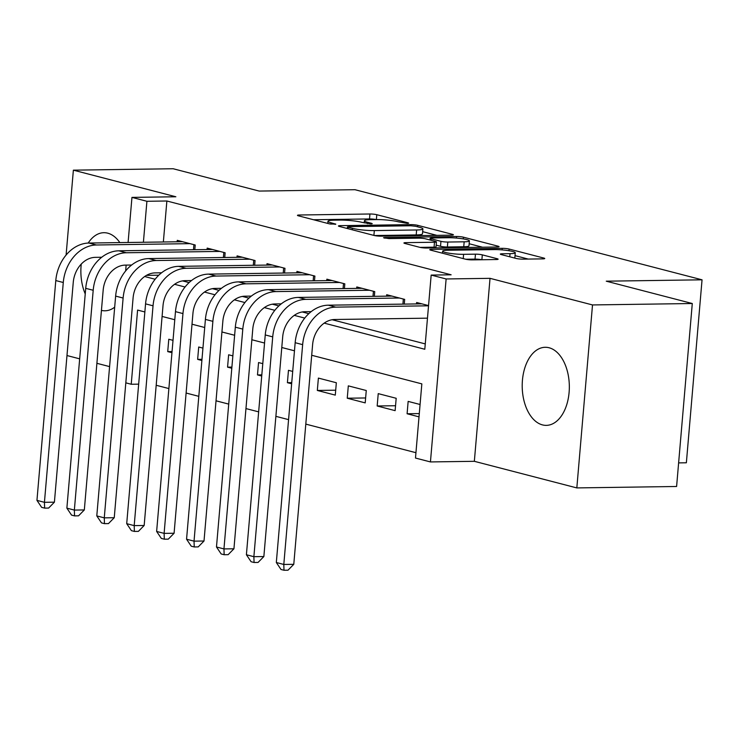 <?xml version="1.0" encoding="UTF-8"?>
<svg xmlns="http://www.w3.org/2000/svg" width="739" height="739" viewBox="0 0 739 739"><rect width="100%" height="100%" fill="white"/><g stroke="black" fill="none" stroke-linecap="round" stroke-linejoin="round"><path stroke-width="1.11" d="M407.309 223.372L408.685 223.132L408.002 222.799L376.798 214.698A4.914 0.637 4.9 0 0 369.943 213.996L299.424 215.003A4.914 0.637 4.9 0 0 297.466 215.345A4.914 0.637 4.9 0 0 298.445 215.825L329.649 223.926L335.82 224.176L331.09 222.799A15.722 2.051 4.9 0 1 327.968 221.275A15.722 2.051 4.9 0 1 334.231 220.176L340.106 220.093A15.722 2.051 4.9 0 1 362.045 222.356L370.876 223.899L372.253 223.658L371.569 223.326L367.523 222.273A15.722 2.051 4.9 0 1 364.401 220.758A15.722 2.051 4.9 0 1 370.664 219.659L376.539 219.575A15.722 2.051 4.9 0 1 398.478 221.829L407.309 223.372M549.077 347.755A39.047 23.565 -90.8 0 0 545.206 347.284A39.047 23.565 -90.8 0 0 522.242 383.458A39.047 23.565 -90.8 0 0 542.463 424.897A39.047 23.565 -90.8 0 0 546.324 425.368A39.047 23.565 -90.8 0 0 569.298 389.204A39.047 23.565 -90.8 0 0 549.077 347.755M119.847 242.604A39.047 23.565 -90.8 0 0 107.737 233.173A39.047 23.565 -90.8 0 0 103.876 232.702A39.047 23.565 -90.8 0 0 88.181 243.066M81.253 264.072A39.047 23.565 -90.8 0 0 85.234 293.928M516.145 258.447A4.914 0.637 4.9 0 0 523 259.149L542.777 258.872A4.914 0.637 4.9 0 0 544.735 258.521A4.914 0.637 4.9 0 0 543.756 258.05L509.106 249.052A4.914 0.637 4.9 0 0 502.252 248.341L431.733 249.357A4.914 0.637 4.9 0 0 429.775 249.699A4.914 0.637 4.9 0 0 430.754 250.17L465.413 259.167A4.914 0.637 4.9 0 0 472.267 259.879L496.165 259.537A4.914 0.637 4.9 0 0 498.123 259.195A4.914 0.637 4.9 0 0 497.144 258.715L482.308 254.863A4.914 0.637 4.9 0 0 475.454 254.161L463.602 254.327A13.145 1.718 4.9 0 1 449.82 253.329A13.145 1.718 4.9 0 1 442.652 251.168A13.145 1.718 4.9 0 1 447.889 250.253L494.317 249.588A13.145 1.718 4.9 0 1 508.099 250.586A13.145 1.718 4.9 0 1 515.268 252.747A13.145 1.718 4.9 0 1 510.03 253.662L502.289 253.773A4.914 0.637 4.9 0 0 500.331 254.114A4.914 0.637 4.9 0 0 501.31 254.595L516.145 258.447M692.286 303.517L676.601 486.484L576.826 487.916L592.512 304.939L692.286 303.517L606.266 281.18L702.05 279.813L354.96 189.701L259.177 191.068L173.157 168.741L73.373 170.164L175.854 196.768L131.958 197.396L146.913 201.285L166.875 200.999L451.123 274.797L431.17 275.084L446.125 278.963L430.44 461.93L415.484 458.051L421.84 383.874L311.701 355.274M592.512 304.939L490.031 278.335L446.125 278.963M451.437 235.15A4.914 0.637 4.9 0 0 453.395 234.808A4.914 0.637 4.9 0 0 452.425 234.337L417.766 225.34A4.914 0.637 4.9 0 0 410.912 224.628L340.393 225.644A4.914 0.637 4.9 0 0 338.434 225.986A4.914 0.637 4.9 0 0 339.413 226.457L374.073 235.455A4.914 0.637 4.9 0 0 380.927 236.166L451.437 235.15M463.436 237.191L498.086 246.189A4.914 0.637 4.9 0 1 499.065 246.669A4.914 0.637 4.9 0 1 497.107 247.011L426.597 248.018A4.914 0.637 4.9 0 1 419.743 247.316L404.907 243.464A4.914 0.637 4.9 0 1 403.928 242.983A4.914 0.637 4.9 0 1 405.887 242.641L434.486 242.235A4.914 0.637 4.9 0 0 436.444 241.893A4.914 0.637 4.9 0 0 435.465 241.413L425.627 238.863A4.914 0.637 4.9 0 0 418.773 238.152L389 238.586L383.513 237.755L384.89 237.515L456.582 236.489A4.914 0.637 4.9 0 1 463.436 237.191L463.288 238.9M73.373 170.164L66.104 255.038M419.013 416.851L407.097 413.757L419.29 413.581M377.176 405.988L378.229 393.628L396.187 398.284L395.125 410.653L377.176 405.988L395.55 405.729M347.247 398.219L348.309 385.86L366.267 390.515L365.205 402.884L347.247 398.219L365.629 397.961M317.327 390.451L318.389 378.091L336.337 382.747L335.284 395.116L317.327 390.451L335.7 390.192M291.646 383.781L287.406 382.682L291.739 382.617M261.717 376.012L257.486 374.913L261.818 374.858M231.797 368.244L227.566 367.144L231.898 367.089M201.876 360.475L197.646 359.376L201.978 359.32M194.81 249.727L195.216 245.006L177.258 240.341L177.138 241.782M224.73 257.495L225.136 252.775L207.188 248.11L207.059 249.551M254.65 265.264L255.057 260.544L237.108 255.879L236.979 257.32M284.57 273.033L284.977 268.312L267.028 263.647L266.899 265.089M314.491 280.802L314.897 276.081L296.949 271.416L296.819 272.857M344.42 288.561L344.817 283.85L326.869 279.185L326.749 280.626M374.34 296.33L374.738 291.619L356.789 286.954L356.669 288.386M404.261 304.099L404.667 299.387L386.709 294.722L386.589 296.154M166.875 200.999L163.356 241.976M160.714 272.802L160.649 273.532M182.533 280.894L189.101 282.594M212.453 288.663L219.021 290.362M242.374 296.431L248.941 298.131M272.294 304.191L278.871 305.9M302.214 311.96L308.791 313.669M332.134 319.728L425.267 343.912M416.51 303.923L416.63 302.491L428.555 305.586M156.188 385.268L168.88 388.566M186.117 393.037L198.809 396.335M216.037 400.806L228.73 404.104M245.958 408.575L258.65 411.863M275.878 416.343L288.57 419.632M305.798 424.112L415.937 452.702M173.018 340.346L168.788 339.247L167.725 351.607L171.956 352.706M197.646 359.376L198.708 347.016L202.939 348.115M227.566 367.144L228.628 354.785L232.859 355.884M257.486 374.913L258.548 362.553L262.779 363.653M287.406 382.682L288.469 370.322L292.699 371.421M407.097 413.757L408.15 401.397L420.075 404.492M678.624 462.891L686.365 462.78L702.05 279.813M490.031 278.335L474.346 461.312L576.826 487.916M474.346 461.312L430.44 461.93M138.673 384.151L131.228 384.252L125.815 382.848M66.981 355.542L79.673 358.84M96.901 363.311L109.594 366.609M324.172 323.128L424.805 349.261L431.17 275.084M144.65 276.525L155.135 279.24M174.57 284.293L185.055 287.009M204.491 292.062L214.975 294.778M234.411 299.831L244.895 302.547M264.331 307.59L274.816 310.315M294.251 315.359L304.736 318.084M146.913 201.285L143.403 242.263M125.648 270.927L126.147 265.107M128.087 242.484L131.958 197.396M144.862 311.969L137.593 310.075L131.228 384.252M294.473 350.803L281.781 347.506M264.553 343.035L251.86 339.746M234.623 335.266L221.931 331.977M204.703 327.497L192.011 324.209M174.783 319.728L162.09 316.44M158.793 275.194L146.442 275.379M167.725 351.607L172.058 351.552M101.437 310.398A39.047 23.565 -90.8 0 0 104.993 310.796A39.047 23.565 -90.8 0 0 114.693 307.156M376.096 219.575A4.914 0.637 4.9 0 0 369.518 218.938L313.539 219.742M436.906 235.362L422.662 231.667M415.512 226.254L410.708 225.764L348.817 226.642L347.441 226.882L348.124 227.215L352.392 228.323A15.722 2.051 4.9 0 0 374.322 230.586L416.63 229.977A15.722 2.051 4.9 0 0 422.902 228.887A15.722 2.051 4.9 0 0 419.77 227.363L415.512 226.254M422.902 228.887L422.477 233.829A15.722 2.051 4.9 0 1 416.205 234.928L374.35 235.529M469.154 243.741L482.576 247.223M420.02 247.38L434.061 247.177A4.914 0.637 4.9 0 0 436.019 246.835L436.444 241.893M464.166 241.81A13.145 1.718 4.9 0 0 469.404 240.896A13.145 1.718 4.9 0 0 462.226 238.734A13.145 1.718 4.9 0 0 448.453 237.727L432.093 237.967A4.914 0.637 4.9 0 0 430.135 238.309A4.914 0.637 4.9 0 0 431.114 238.78L440.952 241.339A4.914 0.637 4.9 0 0 447.806 242.041L464.166 241.81L463.741 246.752A13.145 1.718 4.9 0 0 468.979 245.838L469.404 240.896M463.741 246.752L447.381 246.992A4.914 0.637 4.9 0 1 440.527 246.281L436.167 245.154M514.529 258.022A13.145 1.718 4.9 0 0 514.843 257.689L515.268 252.747M481.606 259.74A4.914 0.637 4.9 0 0 475.029 259.103L465.69 259.241M528.246 259.075L515.018 255.639M101.714 257.255L95.331 257.348A25.034 19.685 104.6 0 0 73.253 282.363L54.409 502.169L48.617 508.062L44.626 508.118L41.633 507.342L36.95 500.368L55.794 280.561A37.55 29.532 -75.4 0 1 88.911 243.039L182.496 241.708M36.95 500.368L44.432 502.317L63.277 282.501A37.55 29.532 -75.4 0 1 96.384 244.988L189.978 243.648M44.626 508.118L44.432 502.317L54.409 502.169M193.47 249.745L193.904 244.664M131.634 265.024L125.251 265.116A25.034 19.685 104.6 0 0 103.174 290.131L84.329 509.938L78.537 515.831L74.547 515.887L71.554 515.111L66.87 508.136L85.715 288.33A37.55 29.532 -75.4 0 1 118.831 250.807L212.416 249.468M66.87 508.136L74.353 510.086L93.197 290.27A37.55 29.532 -75.4 0 1 126.304 252.756L219.899 251.417M74.547 515.887L74.353 510.086L84.329 509.938M223.39 257.514L223.825 252.433M161.564 272.793L155.172 272.885A25.034 19.685 104.6 0 0 133.094 297.891L114.249 517.706L108.457 523.6L104.467 523.655L101.483 522.879L96.791 515.905L115.635 296.099A37.55 29.532 -75.4 0 1 148.751 258.576L242.337 257.237M96.791 515.905L104.273 517.854L123.117 298.039A37.55 29.532 -75.4 0 1 156.234 260.525L249.819 259.186M104.467 523.655L104.273 517.854L114.249 517.706M253.311 265.283L253.745 260.202M191.484 280.561L185.092 280.654A25.034 19.685 104.6 0 0 163.014 305.66L144.17 525.475L138.387 531.369L134.396 531.424L131.403 530.648L126.711 523.674L145.555 303.868A37.55 29.532 -75.4 0 1 178.672 266.345L272.266 265.005M126.711 523.674L134.193 525.623L153.038 305.807A37.55 29.532 -75.4 0 1 186.154 268.294L279.739 266.955M134.396 531.424L134.193 525.623L144.17 525.475M283.231 273.051L283.665 267.971M221.404 288.33L215.012 288.422A25.034 19.685 104.6 0 0 192.934 313.428L174.09 533.244L168.307 539.137L164.317 539.193L161.324 538.417L156.631 531.443L175.476 311.636A37.55 29.532 -75.4 0 1 208.592 274.114L302.186 272.774M156.631 531.443L164.113 533.382L182.958 313.576A37.55 29.532 -75.4 0 1 216.074 276.053L309.659 274.723M164.317 539.193L164.113 533.382L174.09 533.244M313.151 280.82L313.585 275.739M251.325 296.099L244.932 296.191A25.034 19.685 104.6 0 0 222.855 321.197L204.01 541.013L198.228 546.897L194.237 546.962L191.244 546.186L186.561 539.211L205.405 319.405A37.55 29.532 -75.4 0 1 238.512 281.882L332.107 280.543M186.561 539.211L194.034 541.151L212.878 321.345A37.55 29.532 -75.4 0 1 245.995 283.822L339.589 282.483M194.237 546.962L194.034 541.151L204.01 541.013M343.072 288.589L343.506 283.508M281.245 303.868L274.853 303.96A25.034 19.685 104.6 0 0 252.784 328.966L233.94 548.781L228.148 554.666L224.157 554.73L221.164 553.954L216.481 546.98L235.325 327.165A37.55 29.532 -75.4 0 1 268.433 289.651L362.027 288.312M216.481 546.98L223.954 548.92L242.798 329.114A37.55 29.532 -75.4 0 1 275.915 291.591L369.509 290.251M224.157 554.73L223.954 548.92L233.94 548.781M372.992 296.348L373.426 291.277M311.165 311.636L304.773 311.729A25.034 19.685 104.6 0 0 282.704 336.735L263.86 556.55L258.068 562.434L254.077 562.499L251.084 561.714L246.401 554.749L265.246 334.933A37.55 29.532 -75.4 0 1 298.353 297.42L391.947 296.08M246.401 554.749L253.874 556.689L272.719 336.882A37.55 29.532 -75.4 0 1 305.835 299.36L399.429 298.02M254.077 562.499L253.874 556.689L263.86 556.55M402.912 304.117L403.346 299.046M427.475 318.167L334.693 319.497A25.034 19.685 104.6 0 0 312.625 344.503L293.78 564.319L287.988 570.203L283.998 570.259L281.005 569.483L276.321 562.518L295.166 342.702A37.55 29.532 -75.4 0 1 328.273 305.189L421.867 303.849M276.321 562.518L283.804 564.457L302.648 344.651A37.55 29.532 -75.4 0 1 335.755 307.128L428.537 305.807M283.998 570.259L283.804 564.457L293.78 564.319M407.956 223.344L408.002 222.799M335.09 224.388L335.137 223.843M371.523 223.871L371.569 223.326M367.412 223.658L367.523 222.273M330.98 224.176L331.09 222.799M299.332 216.056L299.424 215.003M369.518 218.938L369.943 213.996M376.373 219.575L376.798 214.698M340.3 226.688L340.393 225.644M410.81 225.755L410.912 224.628M417.637 226.808L417.766 225.34M452.351 235.113L452.425 234.337M348.004 228.693L348.124 227.215M352.263 229.792L352.392 228.323M373.906 235.418L374.322 230.586M416.205 234.928L416.63 229.977M498.021 246.974L498.086 246.189M405.794 243.694L405.887 242.641M434.061 247.177L434.486 242.235M384.825 238.226L384.89 237.515M456.443 238.06L456.582 236.489M430.985 240.249L431.114 238.78M440.527 246.281L440.952 241.339M447.381 246.992L447.806 242.041M502.197 254.826L502.289 253.773M509.762 256.784L510.03 253.662M463.242 258.604L463.602 254.327M475.029 259.103L475.454 254.161M481.893 259.74L482.308 254.863M497.079 259.491L497.144 258.715M431.641 250.401L431.733 249.357M502.114 249.902L502.252 248.341M508.959 250.724L509.106 249.052M543.692 258.826L543.756 258.05M88.911 243.039L96.384 244.988M55.794 280.561L63.277 282.501M118.831 250.807L126.304 252.756M85.715 288.33L93.197 290.27M148.751 258.576L156.234 260.525M115.635 296.099L123.117 298.039M178.672 266.345L186.154 268.294M145.555 303.868L153.038 305.807M208.592 274.114L216.074 276.053M175.476 311.636L182.958 313.576M238.512 281.882L245.995 283.822M205.405 319.405L212.878 321.345M268.433 289.651L275.915 291.591M235.325 327.165L242.798 329.114M298.353 297.42L305.835 299.36M265.246 334.933L272.719 336.882M328.273 305.189L335.755 307.128M295.166 342.702L302.648 344.651M364.207 222.919L364.401 220.758M327.774 223.437L327.968 221.275M347.302 228.508L347.441 226.882M429.987 239.99L430.135 238.309M442.476 253.218L442.652 251.168"/></g></svg>
